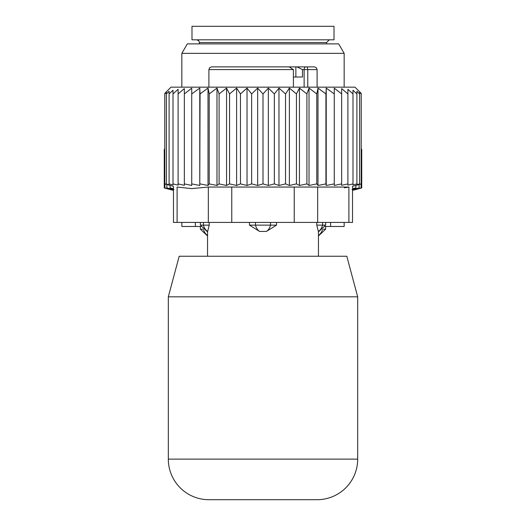 <?xml version="1.0" encoding="UTF-8"?>
<svg xmlns="http://www.w3.org/2000/svg" width="526" height="526" viewBox="0 0 526 526"><rect width="100%" height="100%" fill="white"/><g stroke="black" fill="none" stroke-linecap="round" stroke-linejoin="round"><path stroke-width="0.79" d="M168.32 459.126A40.574 40.574 0 0 0 208.894 499.7L317.106 499.7L208.894 499.7A40.574 40.574 0 0 1 168.32 459.126L168.32 296.815L179.195 256.234L168.32 296.815L357.68 296.815L357.68 459.126A40.574 40.574 0 0 1 317.106 499.7A40.574 40.574 0 0 0 357.68 459.126L168.32 459.126M346.805 256.234L357.68 296.815L346.805 256.234L179.195 256.234M334.01 26.3L191.99 26.3L191.99 39.825L334.01 39.825L334.01 26.3M318.454 235.95L325.627 229.185L323.049 229.185M202.951 229.185L200.373 229.185L207.546 235.95M165.868 188.38L164.263 187.953L164.263 149.384L164.783 148.858M173.475 190.425L164.263 187.953L170.266 189.524L164.914 187.953L164.914 184.074M164.914 187.953L171.496 189.524L166.874 187.953L166.874 184.593M352.525 188.676L355.898 187.953L355.898 185.461M352.525 190.425L361.737 187.953L355.734 189.524L361.086 187.953L354.504 189.524L359.127 187.953L352.065 189.524L355.898 187.953M359.127 187.953L359.127 184.593M361.086 187.953L361.086 184.074M361.737 187.953L361.737 149.384L361.217 148.858M344.155 226.482L344.155 222.426L344.155 226.482L325.035 226.482M200.965 226.482L181.845 226.482L181.845 222.426M187.315 43.882L338.685 43.882L344.155 53.35L181.845 53.35L187.315 43.882M173.475 188.676L170.102 187.953L170.102 185.461M166.874 187.953L173.935 189.524L170.102 187.953M203.411 222.426L203.411 225.128L209.223 225.128L207.546 231.894L207.546 256.234M209.223 222.426L209.223 225.128L207.652 231.427A10.822 7.785 90 0 1 203.411 225.128L200.373 225.128L207.546 231.894M316.777 222.426L316.777 225.128L318.348 231.427A10.822 7.785 -90 0 0 322.589 225.128L316.777 225.128L318.348 231.427M249.469 225.128L259.574 231.427A10.822 7.515 -90 0 1 255.485 225.128L249.469 225.128L249.469 222.426M276.531 222.426L276.531 225.128L266.426 231.427L259.574 231.427M304.127 87.165L304.127 69.583L302.476 69.583L302.476 77.02L293.403 77.02M306.04 66.874A2.702 1.913 -90 0 0 304.127 69.583L317.106 69.583L316.323 67.683L314.397 66.874L295.868 66.874L307.276 66.874L307.749 69.583L307.749 87.165M273.849 66.874L247.371 66.874M234.201 66.874L218.336 66.874M302.476 69.583L296.914 66.874M286.295 66.874L295.868 66.874L295.868 77.02M278.629 66.874L281.936 66.874M239.705 66.874L245.07 66.874M314.397 66.874L307.276 66.874M293.403 87.165L293.403 69.583L289.103 66.874L211.603 66.874L209.677 67.683L208.894 69.583L208.894 87.165M287.867 66.874L284.106 66.874M325.627 222.426L325.627 225.128L322.589 225.128L322.589 222.426M270.515 222.426L270.515 225.128L255.485 225.128L255.485 222.426M266.426 231.427A10.822 7.515 90 0 0 270.515 225.128L276.531 225.128M334.266 88.158L334.266 185.441L341.65 183.896L341.65 93.93L334.266 88.158M334.266 93.93L326.232 88.079L325.936 93.93L317.993 88.079L316.777 93.93L309.025 88.079L306.901 93.93L299.445 88.079L296.447 93.93L289.385 88.079L285.546 93.93L278.971 88.079L274.348 93.93L268.345 88.079L263 93.93L257.655 88.079L251.652 93.93L247.029 88.079L240.454 93.93L236.615 88.079L229.553 93.93L226.555 88.079L219.099 93.93L216.975 88.079L209.223 93.93L208.007 88.079L200.064 93.93L199.768 88.079L191.734 93.93L191.734 88.158L184.35 93.93L184.35 88.605L178.097 93.93L178.097 185.132L173.008 183.896L173.008 93.93L178.097 89.315L178.097 93.93M341.65 88.605L341.65 93.93L341.65 88.605L347.903 93.93L347.903 183.896L341.65 185.323L341.65 183.896M347.903 89.315L347.903 93.93L347.903 89.315L352.992 93.93L352.992 183.896L347.903 185.132L347.903 183.896M173.008 183.896L173.008 184.896L169.096 183.896L169.096 184.606L164.783 183.896L164.783 93.404L171.022 87.165L354.978 87.165L361.217 93.404L361.217 93.93L359.613 92.339L359.613 93.93L356.904 91.281L356.904 93.93L352.992 90.216L352.992 93.93M326.232 88.079L326.232 185.461L334.266 183.896M184.35 88.605L184.35 185.323L178.097 183.896M191.734 88.158L191.734 185.441L184.35 183.896M199.768 88.079L199.768 185.461L200.064 93.93M208.007 88.079L208.007 185.461L209.223 183.896L209.223 93.93M216.975 88.079L216.975 185.461L219.099 183.896L219.099 93.93M226.555 88.079L226.555 185.461L229.553 183.896L229.553 93.93M236.615 88.079L236.615 185.461L240.454 183.896L240.454 93.93M247.029 88.079L247.029 185.461L251.652 183.896L251.652 93.93M257.655 88.079L257.655 185.461L263 183.896L263 93.93M268.345 88.079L268.345 185.461L274.348 183.896L274.348 93.93M278.971 88.079L278.971 185.461L285.546 183.896L285.546 93.93M289.385 88.079L289.385 185.461L296.447 183.896L296.447 93.93M299.445 88.079L299.445 185.461L306.901 183.896L306.901 93.93M309.025 88.079L309.025 185.461L316.777 183.896L316.777 93.93M317.993 88.079L317.993 185.461L325.936 183.896L325.936 93.93M352.992 183.896L352.992 184.896L356.904 183.896L356.904 93.93M356.904 183.896L356.904 184.606L359.613 183.896L359.613 93.93M359.613 183.896L359.613 184.324L361.217 183.896L361.217 93.93M361.217 183.896L352.525 186.368L352.525 222.426L173.475 222.426L173.475 186.368L164.783 183.896M177.098 222.426L177.098 187.052C172.291 186.138 172.291 186.138 177.098 187.052C172.291 186.138 172.291 186.138 177.098 187.052L191.76 188.604L208.335 187.052L208.335 222.426M166.387 183.896L166.387 93.93L169.096 91.281L169.096 183.896M166.387 92.339L166.387 93.93L166.387 92.339L164.783 93.93M344.379 187.808L348.653 187.098M173.008 90.216L173.008 93.93L173.008 90.216L169.096 93.93L169.096 91.281M231.762 222.426L231.762 187.052L348.902 187.052C353.709 186.138 353.709 186.138 348.902 187.052C353.709 186.138 353.709 186.138 348.902 187.052L348.902 222.426M231.762 187.052L208.335 187.052M326.232 185.461L325.936 183.896M317.993 185.461L316.777 183.896M309.025 185.461L306.901 183.896M299.445 185.461L296.447 183.896M289.385 185.461L285.546 183.896M278.971 185.461L274.348 183.896M268.345 185.461L263 183.896M257.655 185.461L251.652 183.896M247.029 185.461L240.454 183.896M236.615 185.461L229.553 183.896M226.555 185.461L219.099 183.896M216.975 185.461L209.223 183.896M208.007 185.461L200.064 183.896M199.768 185.461L191.734 183.896M329.276 39.825L326.574 42.534L199.426 42.534L198.65 40.633L196.724 39.825M318.454 235.424A10.822 7.785 -90 0 0 322.431 229.757M207.546 235.424A10.822 7.785 -90 0 1 203.569 229.757M330.63 226.482L330.63 222.426M195.37 226.482L195.37 222.426M293.403 69.583L208.894 69.583M294.238 222.426L294.238 187.052M317.665 222.426L317.665 187.052M199.426 42.534L199.426 43.882M326.574 42.534L326.574 43.882M325.627 226.482L325.627 229.185M200.373 226.482L200.373 229.185M181.845 87.165L181.845 53.35M344.155 87.165L344.155 53.35M200.373 222.426L200.373 225.128M325.627 225.128L318.454 231.894L318.454 256.234M317.106 69.583L317.106 87.165"/></g></svg>
